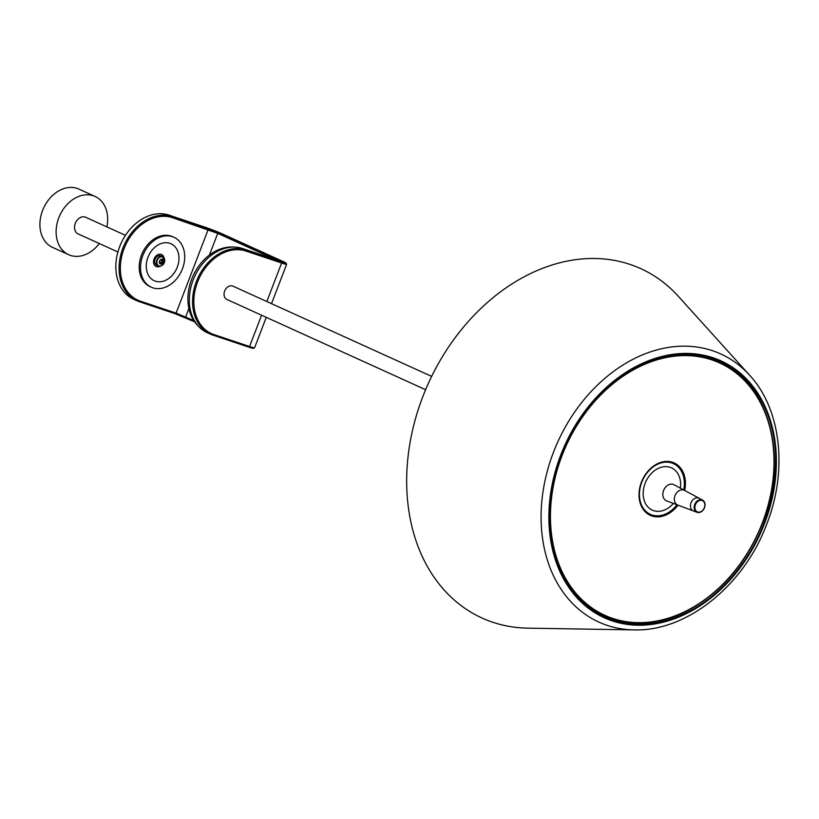 <?xml version="1.0" encoding="UTF-8"?>
<svg xmlns="http://www.w3.org/2000/svg" width="819" height="819" viewBox="0 0 819 819"><rect width="100%" height="100%" fill="white"/><g stroke="black" fill="none" stroke-linecap="round" stroke-linejoin="round"><path stroke-width="1.23" d="M151.28 287.203L149.99 286.609A27.406 20.844 -65.6 0 1 141.513 255.016A27.406 20.844 -65.6 0 1 172.655 236.701L173.956 237.285A27.406 20.844 -65.6 0 1 182.422 268.878A27.406 20.844 -65.6 0 1 151.28 287.203A27.406 20.844 -65.6 0 1 142.813 255.61A27.406 20.844 -65.6 0 1 173.956 237.285M147.952 257.33A20.291 15.428 -65.6 0 1 169.881 243.325A20.291 15.428 -65.6 0 1 177.283 267.158A20.291 15.428 -65.6 0 1 155.354 281.163A20.291 15.428 -65.6 0 1 147.952 257.33M160.104 266.236A6.583 5.006 -65.6 0 1 154.699 265.417A6.583 5.006 -65.6 0 1 154.085 258.937A6.583 5.006 -65.6 0 1 159.388 254.218A6.583 5.006 -65.6 0 1 163.974 257.719M157.002 265.295A5.119 3.89 -65.6 0 1 156.716 265.182A5.119 3.89 -65.6 0 1 155.211 259.101A5.119 3.89 -65.6 0 1 160.667 255.753A5.119 3.89 -65.6 0 1 160.954 255.866L162.674 256.644A5.119 3.89 -65.6 0 1 164.496 258.906M137.029 300.798L133.784 299.324A45.68 34.736 -65.6 0 1 120.332 245.004A45.68 34.736 -65.6 0 1 169.031 215.131L204.678 227.078A13.708 0.696 -159 0 1 222.696 234.07L283.2 261.558A13.708 0.696 -159 0 1 286.087 263.114A13.708 0.696 -159 0 1 281.408 261.916L245.751 249.979A45.68 34.736 114.4 0 0 197.051 279.852A45.68 34.736 114.4 0 0 210.503 334.172L207.268 332.698A45.68 34.736 -65.6 0 1 193.806 278.378A45.68 34.736 -65.6 0 1 242.506 248.505L278.163 260.442L280.958 261.2L279.238 260.227L218.734 232.75L172.266 216.605A45.68 34.736 114.4 0 0 123.567 246.478A45.68 34.736 114.4 0 0 137.029 300.798A45.68 34.736 114.4 0 0 139.568 301.791L175.225 313.738L194.625 321.836M193.714 320.505L176.095 313.134L140.438 301.187A44.769 34.04 -65.6 0 1 124.099 248.607A44.769 34.04 -65.6 0 1 172.481 217.7L217.741 233.374L275.051 259.408M266.267 317.342L254.576 347.819A14.619 0.747 -159 0 1 254.545 347.84A14.619 0.747 -159 0 1 249.57 346.498L213.913 334.561A44.769 34.04 -65.6 0 1 197.584 281.982A44.769 34.04 -65.6 0 1 245.966 251.075L281.613 263.012A14.619 0.747 21 0 0 286.619 264.332A14.619 0.747 21 0 0 286.619 264.281L286.087 263.114M425.614 389.711L226.914 299.467A7.31 5.559 -65.6 0 1 224.877 290.52A7.31 5.559 -65.6 0 1 232.965 286.159L431.654 376.402M210.503 334.172A45.68 34.736 114.4 0 0 213.042 335.166L248.7 347.102A13.708 0.696 21 0 0 253.368 348.362L254.545 347.84M198.034 325.798A44.769 34.04 -65.6 0 1 192.997 276.044A44.769 34.04 -65.6 0 1 233.784 247.092M106.89 226.904A31.982 24.314 114.4 0 0 95.117 196.468A31.982 24.314 114.4 0 0 58.784 217.844A31.982 24.314 114.4 0 0 68.673 254.699A31.982 24.314 114.4 0 0 99.334 243.54M117.905 251.976L78.122 233.906A9.132 6.951 -65.6 0 1 75.297 223.372A9.132 6.951 -65.6 0 1 85.678 217.27L125.461 235.34M68.673 254.699L52.467 247.338A31.982 24.314 -65.6 0 1 42.578 210.483A31.982 24.314 -65.6 0 1 78.911 189.107L95.117 196.468M162.561 256.879A4.883 3.706 -65.6 0 1 164.332 262.602A4.883 3.706 -65.6 0 1 159.06 265.97A4.883 3.706 -65.6 0 1 157.289 260.247A4.883 3.706 -65.6 0 1 162.561 256.879M161.589 263.298L159.531 263.165L161.2 262.807L162.111 260.422L161.077 259.132L161.66 260.012M162.572 263.431A2.559 1.945 -65.6 0 1 160.514 264.087L159.367 262.356A2.559 1.945 -65.6 0 1 160.289 259.971A2.559 1.945 -65.6 0 1 162.346 259.316L163.493 261.046A2.559 1.945 -65.6 0 1 162.572 263.431L160.514 264.087L159.367 262.356L160.289 259.971L162.346 259.316L163.493 261.046L162.572 263.431L160.166 263.462M160.514 264.087A2.559 1.945 -65.6 0 1 159.367 262.356M162.346 259.316A2.559 1.945 -65.6 0 1 163.493 261.046M676.985 504.78A27.866 21.192 -65.6 0 1 650.378 514.363A27.866 21.192 -65.6 0 1 641.758 482.248A27.866 21.192 -65.6 0 1 673.423 463.615A27.866 21.192 -65.6 0 1 683.711 489.957M668.539 461.466A27.866 21.192 -65.6 0 1 669.85 461.998L673.423 463.615M650.378 514.363L646.805 512.745A27.866 21.192 -65.6 0 1 645.546 512.1M670.515 461.752A28.399 21.591 -65.6 0 1 673.105 463.472M650.061 514.219A28.399 21.591 -65.6 0 1 647.061 513.4M678.019 505.169A28.788 21.898 -65.6 0 1 649.119 514.741A28.788 21.898 -65.6 0 1 641.41 482.166A28.788 21.898 -65.6 0 1 672.88 462.407A28.788 21.898 -65.6 0 1 684.694 490.489M696.345 354.842A139.435 106.03 -65.6 0 1 713.718 359.51L715.356 360.145C767.741 378.747 789.966 455.528 762.714 522.768C746.058 564.096 720.198 593.836 685.145 611.977C672.123 618.345 659.019 622.041 645.833 623.064C629.32 624.262 614.066 621.252 600.061 614.025A139.537 106.101 -65.6 0 1 562.51 575.307M600.061 614.025L598.505 613.216A139.435 106.03 -65.6 0 1 583.558 603.193M715.294 359.418A140.11 106.542 -65.6 0 1 740.059 375.327M627.743 622.635A140.11 106.542 -65.6 0 1 599.467 614.455M763.994 523.269A140.264 106.654 -65.6 0 1 600.716 615.12A140.264 106.654 -65.6 0 1 561.271 455.374A140.264 106.654 -65.6 0 1 716.615 359.92A140.264 106.654 -65.6 0 1 763.994 523.269M633.998 629.893L527.723 628.153A191.871 145.905 -65.6 0 1 422.727 396.898A191.871 145.905 -65.6 0 1 678.398 296.386L749.641 375.256C781.234 409.336 787.888 470.464 766.779 524.047C744.072 585.442 686.793 631.725 633.998 629.893A147.266 111.978 -65.6 0 1 553.409 452.405A147.266 111.978 -65.6 0 1 749.641 375.256M172.481 217.7L172.266 216.605L169.031 215.131M175.225 313.738L176.095 313.134L208.139 229.648L207.924 228.552M248.7 347.102L249.57 346.498L261.578 315.213M266.83 301.546L281.613 263.012L281.408 261.916M213.042 335.166L213.913 334.561M245.966 251.075L245.751 249.979L242.506 248.505M218.734 232.75L217.741 233.374L209.418 255.047M188.892 308.548L185.698 316.861L186.026 317.936M278.644 260.606L279.238 260.227M140.438 301.187L139.568 301.791M161.343 265.847A5.119 3.89 -65.6 0 1 158.722 266.073A5.119 3.89 -65.6 0 1 158.436 265.97A5.119 3.89 -65.6 0 1 156.931 259.879A5.119 3.89 -65.6 0 1 162.387 256.531A5.119 3.89 -65.6 0 1 162.674 256.644L164.363 262.602C162.909 265.591 160.944 266.707 158.436 265.97L156.716 265.182M163.083 261.558L161.712 260.933M162.612 262.776L161.241 262.152M162.449 259.756L161.793 259.459M695.423 504.75A6.163 4.689 -65.6 0 1 702.088 500.491A6.163 4.689 -65.6 0 1 704.33 507.729A6.163 4.689 -65.6 0 1 697.675 511.977A6.163 4.689 -65.6 0 1 695.423 504.75M694.717 504.473A6.706 5.098 -65.6 0 1 702.579 500.102L702.579 500.102A6.706 5.098 -65.6 0 1 704.412 507.719A6.706 5.098 -65.6 0 1 697.041 512.305L697.041 512.305A6.706 5.098 -65.6 0 1 694.717 504.473M699.191 498.28L702.579 500.102C704.985 501.73 705.63 504.289 704.514 507.78C702.733 511.537 700.235 513.052 697.041 512.305L693.437 510.954A6.961 5.293 -65.6 0 1 691.031 502.815A6.961 5.293 -65.6 0 1 699.191 498.28L684.479 490.376A8.088 6.153 -65.6 0 1 684.51 490.386M677.835 505.098A8.088 6.153 -65.6 0 1 677.804 505.088A8.088 6.153 -65.6 0 1 675.01 495.638A8.088 6.153 -65.6 0 1 684.479 490.376A8.088 6.153 -65.6 0 1 684.5 490.376L673.904 484.684M693.437 510.954L677.804 505.088A8.088 6.153 -65.6 0 1 677.794 505.077A8.088 6.153 -65.6 0 1 674.999 495.638A8.088 6.153 -65.6 0 1 684.479 490.366M677.794 505.077L666.656 500.9A8.886 6.757 -65.6 0 1 663.585 490.52A8.886 6.757 -65.6 0 1 673.996 484.735M673.413 503.439A23.219 17.66 -65.6 0 1 650.061 508.845A23.219 17.66 -65.6 0 1 645.116 483.364A23.219 17.66 -65.6 0 1 667.68 466.748A23.219 17.66 -65.6 0 1 680.354 488.155M562.049 455.589A138.626 105.405 -65.6 0 1 711.834 359.889A138.626 105.405 -65.6 0 1 762.397 522.686A138.626 105.405 -65.6 0 1 612.612 618.376A138.626 105.405 -65.6 0 1 562.049 455.589M661.496 357.35A139.537 106.101 -65.6 0 1 715.356 360.145M560.677 455.18A141.083 107.289 -65.6 0 1 713.134 357.78A141.083 107.289 -65.6 0 1 764.588 523.464A141.083 107.289 -65.6 0 1 612.141 620.863A141.083 107.289 -65.6 0 1 560.677 455.18M286.619 264.332L271.519 303.675M161.773 263.349L160.401 262.735M162.694 260.544L161.323 259.92"/></g></svg>
